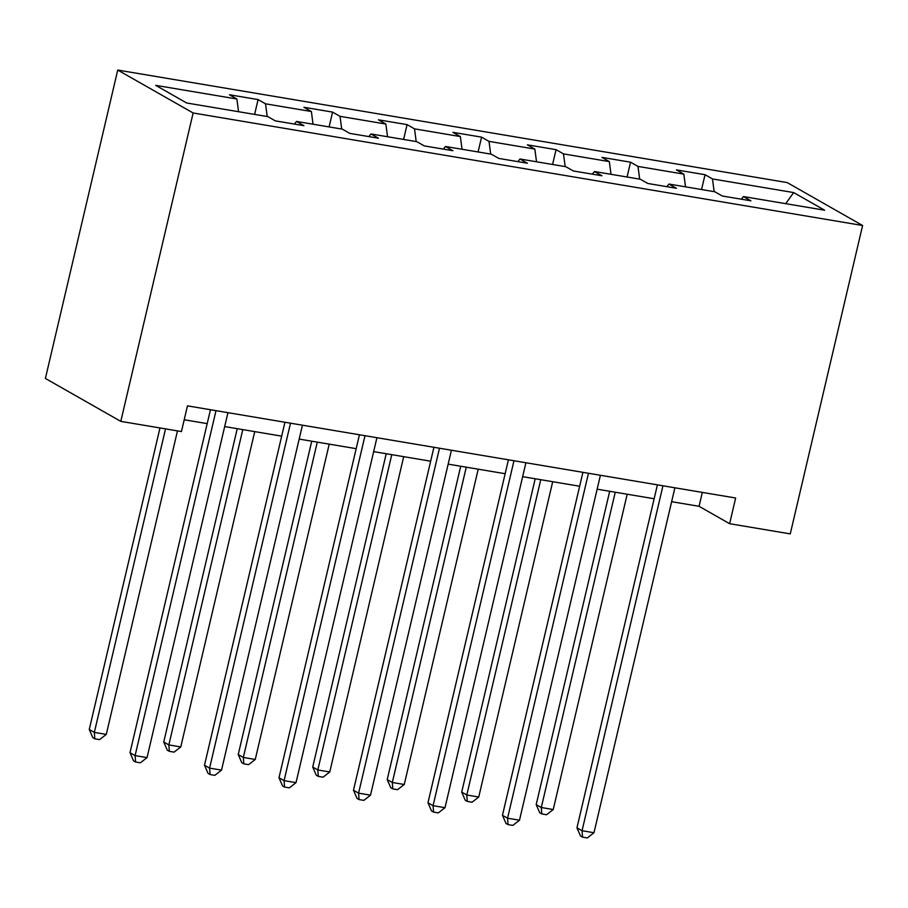 <?xml version="1.0" encoding="UTF-8"?>
<svg xmlns="http://www.w3.org/2000/svg" width="908" height="908" viewBox="0 0 908 908"><rect width="100%" height="100%" fill="white"/><g stroke="black" fill="none" stroke-linecap="round" stroke-linejoin="round"><path stroke-width="1.36" d="M193.132 112.978L120.798 421.369L45.4 378.454L117.734 70.064L787.202 182.587L862.6 225.502L193.132 112.978L117.734 70.064M793.66 192.575L712.474 178.933L705.039 174.699L676.392 169.887L683.826 174.12L637.984 166.414L630.549 162.18L601.902 157.368L609.336 161.601L563.493 153.895L556.059 149.661L527.412 144.849L534.846 149.082L489.003 141.376L481.569 137.142L452.91 132.33L460.356 136.563L414.513 128.857L407.079 124.623L378.42 119.811L385.866 124.044L340.023 116.338L332.578 112.104L303.93 107.28L311.376 111.514L265.533 103.818L258.088 99.585L229.44 94.761L236.874 98.995L155.699 85.352L186.673 102.99L267.849 116.633L275.294 120.866L303.942 125.679L296.507 121.445L342.35 129.152L349.784 133.385L378.432 138.198L370.997 133.964L416.84 141.671L424.274 145.904L452.922 150.717L445.488 146.483L491.33 154.19L498.764 158.423L527.412 163.236L519.978 159.002L565.82 166.709L573.254 170.942L601.913 175.766L594.468 171.533L640.31 179.228L647.745 183.461L676.403 188.285L668.958 184.052L714.8 191.758L722.246 195.992L750.893 200.804L743.459 196.571L824.634 210.213L793.66 192.575L785.704 203.664M671.636 501.693L699.058 506.301L729.623 523.7L735.65 498.004L187.468 405.865L181.441 431.561L120.798 421.369M294.362 124.067L296.507 121.445M265.533 103.818L267.213 116.519M311.376 111.514L313.044 124.226M368.852 136.586L370.997 133.964M340.023 116.338L341.703 129.038M385.866 124.044L387.546 136.745M443.354 149.116L445.488 146.483M414.513 128.857L416.193 141.557M460.356 136.563L462.036 149.264M517.844 161.635L519.978 159.002M489.003 141.376L490.683 154.088M534.846 149.082L536.526 161.783M592.334 174.154L594.468 171.533M563.493 153.895L565.173 166.607M609.336 161.601L611.016 174.313M666.824 186.673L668.958 184.052M637.984 166.414L639.663 179.126M683.826 174.12L685.506 186.832M741.314 199.192L743.459 196.571M712.474 178.933L714.153 191.645M729.623 523.7L790.266 533.893L862.6 225.502M184.211 419.768L207.194 423.627M224.685 426.567L281.684 436.146M299.175 439.086L356.174 448.666M373.665 451.616L430.664 461.196M448.155 464.136L505.154 473.715M522.645 476.655L579.644 486.234M597.146 489.174L654.135 498.753M236.874 98.995L238.554 111.707M702.315 492.397L699.058 506.301M705.039 174.699L701.566 189.522M630.549 162.18L627.076 177.003M556.059 149.661L552.586 164.484M481.569 137.142L478.085 151.965M407.079 124.623L403.595 139.446M332.578 112.104L329.105 126.927M258.088 99.585L254.615 114.408M657.403 484.849L576.955 827.824L582.051 830.718L662.954 485.78M593.991 832.727L587.317 837.936L582.539 837.131L582.051 830.718L593.991 832.727L674.894 487.789M582.539 837.131L580.496 835.973L576.955 827.824M609.688 491.285L536.197 804.624L541.293 807.518L553.233 809.527L627.19 494.224M615.249 492.215L541.293 807.518L541.781 813.931L539.738 812.774L536.197 804.624M553.233 809.527L546.559 814.737L541.781 813.931M582.913 472.33L502.464 815.305L507.561 818.199L588.463 473.261M519.501 820.208L512.816 825.417L508.049 824.612L507.561 818.199L519.501 820.208L600.404 475.27M508.049 824.612L506.006 823.454L502.464 815.305M508.412 459.811L427.974 802.785L433.071 805.68L513.973 460.742M445.011 807.689L438.326 812.898L433.559 812.092L433.071 805.68L445.011 807.689L525.914 462.751M433.559 812.092L431.516 810.935L427.974 802.785M535.198 478.766L461.707 792.105L466.803 794.999L478.743 797.008L552.7 481.705M540.759 479.696L466.803 794.999L467.291 801.412L465.248 800.254L461.707 792.105M478.743 797.008L472.069 802.218L467.291 801.412M460.708 466.247L387.217 779.586L392.313 782.48L404.253 784.489L478.21 469.186M466.269 467.177L392.313 782.48L392.801 788.893L390.758 787.735L387.217 779.586M404.253 784.489L397.568 789.699L392.801 788.893M433.922 447.292L353.484 790.255L358.581 793.161L439.483 448.223M370.509 795.17L363.836 800.379L359.057 799.573L358.581 793.161L370.509 795.17L451.424 450.232M359.057 799.573L357.026 798.416L353.484 790.255M359.432 434.773L278.994 777.736L284.079 780.642L364.993 435.704M296.019 782.651L289.346 787.86L284.567 787.054L284.079 780.642L296.019 782.651L376.922 437.713M284.567 787.054L282.536 785.897L278.994 777.736M284.942 422.243L204.504 765.217L209.589 768.123L290.503 423.185M221.529 770.12L214.856 775.33L210.077 774.535L209.589 768.123L221.529 770.12L302.432 425.182M210.077 774.535L208.046 773.378L204.504 765.217M386.218 453.716L312.727 767.056L317.823 769.961L329.763 771.97L403.708 456.656M391.779 454.658L317.823 769.961L318.311 776.374L316.268 775.216L312.727 767.056M329.763 771.97L323.078 777.18L318.311 776.374M311.728 441.197L238.237 754.537L243.333 757.442L255.262 759.451L329.218 444.137M317.278 442.139L243.333 757.442L243.809 763.855L241.778 762.697L238.237 754.537M255.262 759.451L248.588 764.661L243.809 763.855M237.238 428.678L163.746 742.018L168.843 744.923L180.771 746.921L254.728 431.618M242.788 429.609L168.843 744.923L169.319 751.336L167.288 750.178L163.746 742.018M180.771 746.921L174.098 752.13L169.319 751.336M210.452 409.724L130.003 752.698L135.099 755.604L216.002 410.666M147.039 757.601L140.365 762.811L135.587 762.016L135.099 755.604L147.039 757.601L227.942 412.663M135.587 762.016L133.544 760.847L130.003 752.698M159.978 427.952L89.256 729.499L94.341 732.404L106.281 734.402L177.469 430.891M165.528 428.894L94.341 732.404L94.829 738.817L92.798 737.648L89.256 729.499M106.281 734.402L99.608 739.611L94.829 738.817"/></g></svg>
